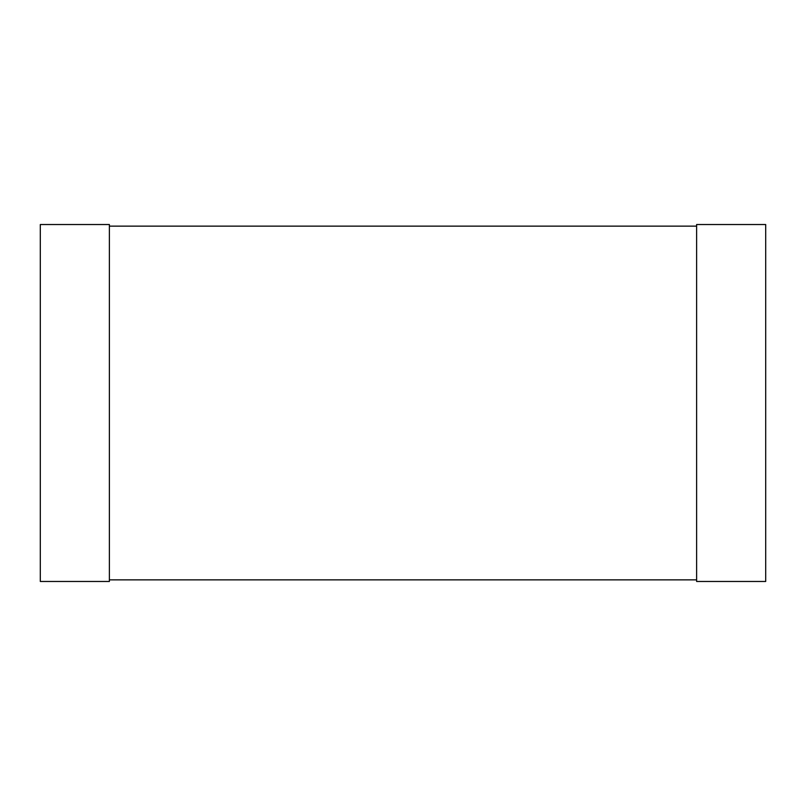 <?xml version="1.0" encoding="UTF-8"?>
<svg xmlns="http://www.w3.org/2000/svg" width="806" height="806" viewBox="0 0 806 806"><rect width="100%" height="100%" fill="white"/><g stroke="black" fill="none" stroke-linecap="round" stroke-linejoin="round"><path stroke-width="1.21" d="M40.3 224.531L40.3 581.469L109.384 581.469L109.384 224.531L40.3 224.531M696.616 224.531L696.616 581.469L765.7 581.469L765.7 224.531L696.616 224.531M109.384 579.857L109.384 226.143L696.616 226.143L696.616 579.857L109.384 579.857"/></g></svg>
